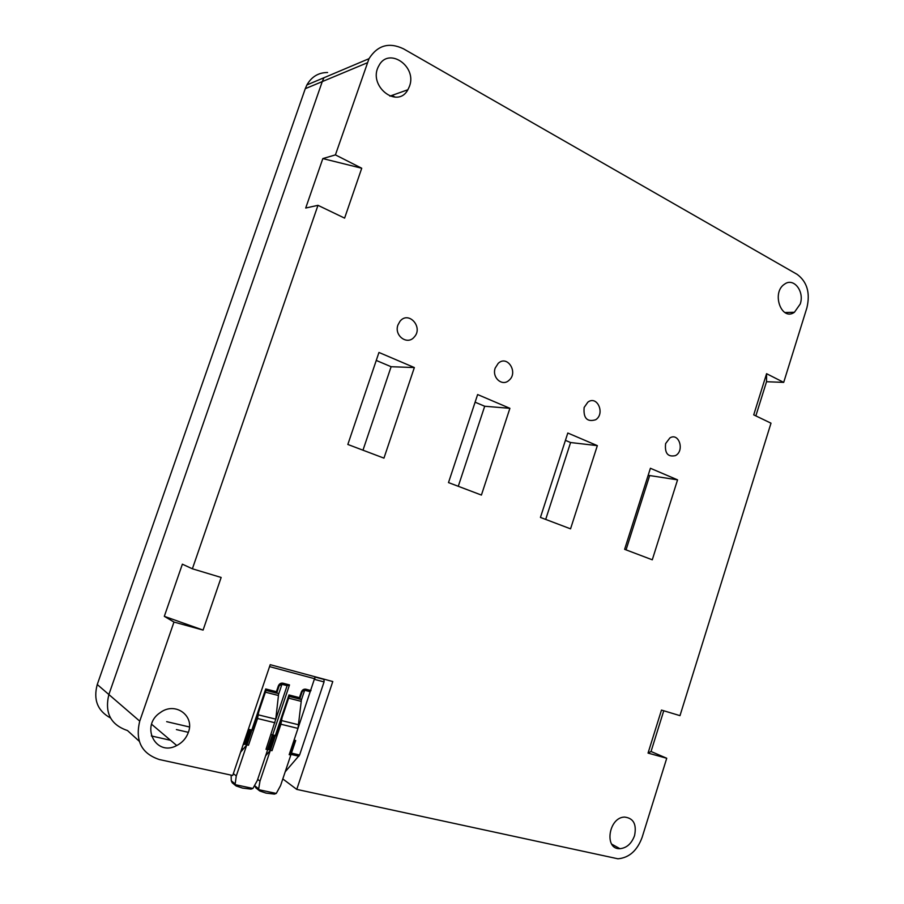 <?xml version="1.0" encoding="UTF-8"?>
<svg xmlns="http://www.w3.org/2000/svg" width="904" height="904" viewBox="0 0 904 904"><rect width="100%" height="100%" fill="white"/><g stroke="black" fill="none" stroke-linecap="round" stroke-linejoin="round"><path stroke-width="1.36" d="M663.762 710.77L651.038 751.495L648.044 753.088L661.479 710.081L679.989 715.652L770.999 423.185L753.721 414.868L766.581 373.691L766.524 381.725L755.846 415.896M651.038 751.495L666.734 758.264L648.044 753.088M203.084 630.088L164.313 616.336L182.371 564.186L192.382 568.797L221.152 577.464L203.084 630.088L173.975 622.054L164.313 616.336M361.736 168.246L344.605 218.124L317.982 205.321L305.71 208.033L322.83 158.584L361.736 168.246L335.418 154.889L322.83 158.584M766.581 373.691L783.7 382.381L766.524 381.725M317.982 205.321L192.382 568.797M173.975 622.054L139.736 721.143C135.024 740.839 141.589 753.642 159.398 759.552L232.712 775.485L270.217 664.677L332.785 681.537L296.761 789.395L617.929 858.8C629.127 857.794 637.196 850.653 642.111 837.386L666.734 758.264M783.7 382.381L806.922 307.733C810.368 292.896 807.102 281.765 797.125 274.353L403.512 48.827C389.07 41.957 377.567 45.245 369.001 58.692L335.418 154.889M584.131 407.467L587.86 402.156C597.205 394.98 605.431 413.693 595.668 419.75C587.091 422.281 583.238 418.179 584.131 407.467C583.238 418.179 587.091 422.281 595.668 419.75C605.431 413.693 597.205 394.98 587.86 402.156L584.131 407.467M597.341 445.638L570.548 528.84L540.434 517.427L567.802 433.027L597.341 445.638L570.593 442.531L565.418 440.35L570.593 442.531L545.688 519.416M409.455 86.332L407.885 89.745C397.319 109.621 367.306 85.496 378.81 65.868C388.37 46.432 417.399 66.297 409.455 86.332M495.211 368.052L498.194 363.374C507.426 354.481 518.715 372.651 508.895 380.403C502.138 386.81 491.663 377.465 495.211 368.052C491.663 377.465 502.138 386.81 508.895 380.403C518.715 372.651 507.426 354.481 498.194 363.374L495.211 368.052M509.901 408.325L481.414 495.064L448.497 482.589L477.628 394.551L509.901 408.325L484.702 406.246L475.097 402.19L484.702 406.246L458.271 486.296M188.36 732.387C186.224 738.252 182.359 742.636 176.743 745.54C155.657 757.134 139.792 725.596 160.437 712.488C175.274 701.402 194.925 715.731 188.36 732.387M397.952 324.954L399.986 321.304C408.551 310.377 423.626 327.282 414.213 337.056C407.376 345.588 393.839 335.633 397.952 324.954C393.839 335.633 407.376 345.588 414.213 337.056C423.626 327.282 408.551 310.377 399.986 321.304L397.952 324.954M414.348 367.555L383.951 458.136L347.837 444.463L378.957 352.458L414.348 367.555L391.116 366.719L376.256 360.436L391.116 366.719L362.979 450.192M634.551 835.635C631.568 843.647 626.709 847.997 619.952 848.686C603.815 849.692 608.573 817.182 624.596 817.08C633.512 818.131 636.823 824.312 634.551 835.635M800.232 304.015L794.424 312.264C781.44 321.598 771.112 292.568 784.57 284.15C793.655 277.223 804.696 291.427 800.232 304.015M677.559 479.854L652.281 559.802L624.619 549.327L650.405 468.272L677.559 479.854L648.168 475.312L649.569 475.899L626.054 549.869L649.569 475.899M665.626 443.581L669.875 437.943C679.028 432.146 684.859 450.904 675.435 455.616C667.853 457.266 664.576 453.254 665.626 443.581C664.576 453.254 667.853 457.266 675.435 455.616C684.859 450.904 679.028 432.146 669.875 437.943L665.626 443.581M282.805 778.932L296.761 789.395M176.393 729.573L188.382 732.342L176.393 729.573M127.487 730.545C110.683 724.838 104.48 712.838 108.875 694.532L322.265 81.597L108.875 694.532C104.48 712.838 110.683 724.838 127.487 730.545L139.216 741.212M369.001 58.692L323.937 77.744L322.265 81.597L367.227 62.817M231.13 775.135L231.277 780.762L232.238 782.796L235.526 785.486M252.917 788.446L251.041 789.124L242.487 788.085L236.057 785.926L235.085 784.638L252.917 788.446L257.29 780.547L267.686 749.676L266.013 749.292L275.765 719.143L278.455 695.515L278.488 693.504L276.714 693.052M233.345 773.609L236.272 775.982L246.803 744.839L248.498 745.235L257.538 718.51L258.725 711.9M236.272 775.982L235.085 784.638M257.697 779.338L259.979 781.135L258.668 788.876L254.871 785.836L255.821 787.836L259.278 790.604M276.274 793.429L274.42 794.107L266.002 793.09L259.742 790.977L258.793 789.7L276.274 793.429L280.568 785.61L290.817 755.043L289.178 754.659L297.981 728.398L301.235 701.368L301.247 699.368L299.732 698.984M259.979 781.135L270.352 750.297L272.014 750.682L280.918 724.228L282.048 717.742M258.668 788.876L258.793 789.7M294.659 740.263L290.014 754.139L291.461 753.111L295.687 740.512L294.049 740.116M285.178 771.835L299.597 755.009L324.05 681.932L324.005 679.435L323.169 678.949M298.037 728.217L315.157 676.78M275.245 735.754L288.975 694.961L299.461 697.662L301.382 691.933L302.106 691.933L299.699 699.086L289.235 696.396L276.014 735.686L270.985 734.523M248.329 729.325L252.578 730.093L266.002 690.407L276.68 693.153L279.121 685.933L282.895 683.175L289.495 684.916L272.59 735.121M265.878 755.066L267.607 753.495M269.968 750.749L269.516 749.71L267.426 749.619M241.967 750.591L244.069 748.094M246.43 745.28L245.956 744.241L243.221 744.433M251.775 730.149L265.708 688.95L276.398 691.707L278.353 685.921C279.302 683.786 280.816 682.87 282.895 683.175M301.382 691.933C302.32 689.808 303.8 688.904 305.834 689.21L311.021 690.566M275.72 719.494L287.122 685.673L281.833 684.283M278.534 694.453L281.946 684.317M304.648 690.272L301.292 700.261M310.49 691.108L309.948 691.65L304.772 690.294L303.439 690.43L302.106 691.933M289.495 684.916L287.122 685.673M276.398 691.707L276.68 693.153M265.708 688.95L266.002 690.407M289.235 696.396L288.975 694.961M299.699 699.086L299.461 697.662M289.212 754.569L290.014 754.139M270.352 750.297L265.629 755.8M246.803 744.839L240.577 752.23M327.587 72.501C318.513 72.546 311.609 76.693 306.897 84.942L323.937 77.744L322.265 81.597L305.269 88.694L97.259 684.52C93.168 699.73 97.564 710.872 110.469 717.945M151.341 735.946L170.551 740.297M189.456 726.986L166.675 721.663M306.897 84.942L305.269 88.694M391.974 95.395L395.15 97.146M97.259 684.52L139.736 721.143M257.538 718.51L274.952 722.759M280.918 724.228L297.981 728.398M299.597 755.009L291.461 753.111M324.05 681.932L314.75 679.435M269.561 666.61L314.965 678.802M243.244 748.636L242.995 749.359M251.945 730.138L246.962 744.873L251.945 730.138M251.414 730.059L246.43 744.783M250.803 729.912L245.956 744.241M249.719 729.664L244.871 743.992M248.769 729.426L243.775 744.173M272.296 735.009L267.381 749.608M273.234 735.268L268.454 749.461M274.285 735.528L269.516 749.71M274.884 735.664L269.98 750.241M275.37 735.743L270.465 750.32M266.68 754.117L266.431 754.851M279.121 685.933L278.353 685.921M305.834 689.21L304.772 690.294M298.93 756.241L289.958 754.162M323.858 679.322L315.191 676.983M288.647 698.137L301.235 701.368M281.732 720.612L298.772 724.816M265.403 692.17L278.455 695.515M258.374 714.872L275.765 719.143M231.277 780.762L234.961 783.802M176.743 745.54L151.589 724.251M619.952 848.686L611.714 844.144M407.885 89.745L389.895 96.14M794.424 312.264L784.864 312.524M324.005 679.435L315.202 677.062"/></g></svg>
